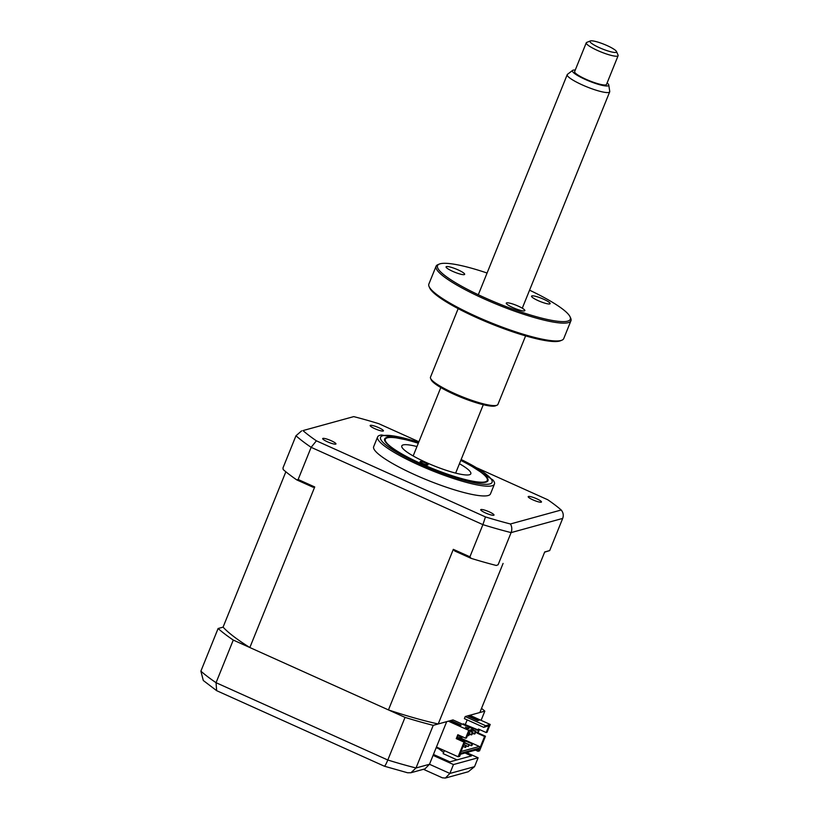 <?xml version="1.0" encoding="UTF-8"?>
<svg xmlns="http://www.w3.org/2000/svg" width="819" height="819" viewBox="0 0 819 819"><rect width="100%" height="100%" fill="white"/><g stroke="black" fill="none" stroke-linecap="round" stroke-linejoin="round"><path stroke-width="1.23" d="M443.632 752.436L438.943 748.863A14.322 2.467 22 0 0 437.366 748.136A14.322 2.467 22 0 0 436.21 747.624M475.573 732.421L478.061 732.985L479.125 730.364L463.319 723.812L478.357 730.579L477.303 733.2L484.582 736.465L479.934 747.972L460.258 753.388L464.905 741.881L464.025 742.127L456.255 738.625L457.841 734.704L465.612 738.206L466.492 737.96L469.236 731.162L472.952 730.139L473.372 729.094L452.979 719.911L438.216 723.976A143.755 24.816 -158 0 1 388.452 709.919L249.846 647.532A143.755 24.816 -158 0 1 223.075 627.139L218.1 628.511L200.88 671.14L203.296 680.497L216.636 690.663L216.052 682.698L387.807 760.012A154.637 26.699 22 0 0 416.011 767.976L429.484 764.27L433.077 755.374L453.46 764.557L449.877 773.443L474.529 766.666L478.122 757.77L466.584 752.579M453.46 764.557L478.122 757.77M218.1 628.511A154.637 26.699 22 0 0 233.272 640.069L405.036 717.383L387.807 760.012C385.821 764.741 384.623 766.738 384.213 766M233.272 640.069L216.052 682.698A154.637 26.699 22 0 1 200.88 671.14M405.036 717.383A154.637 26.699 22 0 0 433.231 725.347L416.011 767.976L410.954 772.737L424.979 768.867L429.484 764.27L449.877 773.443L445.372 778.05L468.294 771.744L474.529 766.666M433.231 725.347L446.703 721.641L433.077 755.374M465.049 752.999L471.488 755.896L449.897 761.844L433.456 754.442M438.943 748.863L439.199 748.259M444.379 750.593L443.14 753.644L457.002 759.889M481.101 720.351L484.828 711.148L471.355 714.854L470.976 715.796M468.273 752.108L467.854 753.152M484.828 711.148A154.637 26.699 22 0 0 481.531 708.353M410.954 772.737L407.565 772.767L384.367 766.205L216.636 690.663M423.423 769.297L442.352 777.815L445.372 778.05M427.876 464.926A4.3 0.737 -158 0 1 423.341 463.708A4.3 0.737 -158 0 1 420.075 461.599A4.3 0.737 -158 0 1 420.229 461.486A4.3 0.737 -158 0 1 424.774 462.694A4.3 0.737 -158 0 1 428.04 464.813A4.3 0.737 -158 0 1 427.876 464.926M418.294 443.253A54.975 9.49 22 0 0 387.367 437.807A54.975 9.49 22 0 0 386.742 438.011A54.975 9.49 22 0 0 422.737 464.383A54.975 9.49 22 0 0 485.247 481.859A54.975 9.49 22 0 0 487.121 478.562A54.975 9.49 22 0 0 460.78 460.411M459.449 463.718A37.224 6.429 -158 0 1 470.823 473.781A37.224 6.429 -158 0 1 469.441 474.744A37.224 6.429 -158 0 1 430.088 464.209A37.224 6.429 -158 0 1 401.791 445.884A37.224 6.429 -158 0 1 403.173 444.912A37.224 6.429 -158 0 1 416.963 446.55M418.355 443.12A55.723 9.623 22 0 0 384.643 438.953A55.723 9.623 22 0 0 421.406 463.933A55.723 9.623 22 0 0 487.97 480.702A55.723 9.623 22 0 0 460.831 460.278M418.704 442.26L381.603 434.981A63.002 10.872 22 0 0 377.61 436.936A63.002 10.872 22 0 0 419.185 465.172A63.002 10.872 22 0 0 494.43 484.131A63.002 10.872 22 0 0 492.915 479.954L461.179 459.418M377.61 436.936L373.669 446.693A63.002 10.872 22 0 0 415.233 474.928A63.002 10.872 22 0 0 490.489 493.888L494.43 484.131M327.416 441.789A7.156 1.239 22 0 0 335.964 443.939A7.156 1.239 22 0 0 331.245 440.735A7.156 1.239 22 0 0 322.686 438.574A7.156 1.239 22 0 0 327.416 441.789M374.887 428.716A7.156 1.239 22 0 0 383.435 430.876A7.156 1.239 22 0 0 378.716 427.661A7.156 1.239 22 0 0 370.157 425.511A7.156 1.239 22 0 0 374.887 428.716M532.923 499.856A7.156 1.239 22 0 0 541.472 502.006A7.156 1.239 22 0 0 536.752 498.802A7.156 1.239 22 0 0 528.194 496.642A7.156 1.239 22 0 0 532.923 499.856M485.452 512.919A7.156 1.239 22 0 0 494 515.079A7.156 1.239 22 0 0 489.281 511.865A7.156 1.239 22 0 0 480.722 509.715A7.156 1.239 22 0 0 485.452 512.919M468.56 732.831L469.164 733.107L468.11 735.728L467.506 735.452M468.11 735.728L468.877 735.513L469.932 732.892L468.755 732.37M469.164 733.107L469.932 732.892M469.83 731.183L472.225 732.268L471.171 734.878L469.441 734.1M471.171 734.878L471.939 734.674L472.993 732.053L470.597 730.978M472.225 732.268L472.993 732.053M472.686 730.251L475.296 731.418L474.232 734.039L472.512 733.261M474.232 734.039L475 733.824L476.054 731.213L473.065 729.862M475.296 731.418L476.054 731.213M462.274 736.701L461.988 737.407L458.22 735.708M458.405 735.247L462.172 736.936M461.988 737.407L462.848 736.957M463.319 723.812L463.052 724.446M478.357 730.579L479.125 730.364M544.635 552.16L549.703 550.573L562.694 518.407L511.107 532.606C512.213 529.524 511.988 526.648 510.432 523.976A150.327 25.952 -158 0 1 485.452 516.912L316.39 440.817A150.327 25.952 -158 0 1 302.958 430.589L353.736 416.615L302.958 430.589M469.83 715.274L465.233 716.543L464.383 718.632L483.763 727.354L488.912 725.747L486.169 732.544L487.049 732.299L490.212 724.457L469.83 715.274L479.842 712.52L544.717 551.945L549.703 550.573M298.147 479.494L311.138 447.328A154.637 26.699 -158 0 1 295.966 435.769L282.975 467.946L283.19 469.553A154.637 26.699 -158 0 0 296.765 479.893L298.147 479.494L314.721 486.957L313.053 487.223L296.765 479.893M478.716 730.19L479.064 729.35M475.45 750.132L478.009 751.289L479.545 750.869L485.462 736.23L478.091 732.913M465.233 716.543L485.626 725.716L483.763 727.354M469.676 716.983L470.055 716.052L479.228 720.177L477.702 720.597L468.519 716.471L470.055 716.052M485.626 725.716L490.212 724.457M457.586 737.264L472.522 743.99L471.887 745.556L471.375 745.331M472.522 743.99L457.411 737.694M469.41 744.942L471.887 745.556M471.836 744.184L471.201 745.751M468.775 745.024L468.14 746.59L469.461 744.829L464.424 743.068M464.598 742.649L469.461 744.829M466.349 745.792L468.14 746.59M463.841 744.522L466.4 745.679L465.765 747.245L465.243 747.01M466.4 745.679L463.667 744.952M463.288 746.631L465.765 747.245M465.704 745.863L465.079 747.44M462.356 748.187L462.991 746.611M459.152 737.97L460.391 736.69M479.934 747.972L479.34 746.467L461.015 751.514M479.34 746.467L459.961 737.745M464.905 741.881L457.135 738.39L458.507 735.001M456.255 738.625L457.135 738.39M465.612 738.206L468.775 730.353L473.372 729.094M467.915 728.746L465.356 727.211L468.99 728.449L467.915 728.746M459.633 725.573L450.45 721.437L451.986 721.017L461.158 725.153L459.633 725.573M468.775 730.353L448.382 721.181M451.607 721.959L451.986 721.017M469.154 731.377L472.952 730.139M486.169 732.544L478.398 729.043L478.061 729.893M465.438 724.211L467.178 719.891M488.912 725.747L485.196 726.77M484.582 736.465L485.462 736.23M464.025 742.127L458.108 756.766L459.643 756.346L460.483 754.258L478.859 749.201L478.009 751.289M436.445 747.02L458.108 756.766M454.77 551.013L453.327 549.344L469.911 556.807L471.058 558.333L454.77 551.013M469.911 556.807L482.903 524.641A154.637 26.699 -158 0 0 511.107 532.606L498.106 564.772L496.283 565.468A154.637 26.699 -158 0 1 471.058 558.333M498.106 564.772L496.283 565.468M388.452 709.919L453.327 549.344M438.216 723.976L503.091 563.411M249.846 647.532L314.721 486.957M223.075 627.139L285.851 471.785M477.282 468.038L547.768 499.764A150.327 25.952 -158 0 1 561.21 510.002C563.277 512.53 563.779 515.335 562.694 518.407M561.21 510.002L510.432 523.976M316.39 440.817L311.138 447.328L482.903 524.641L485.452 516.912M295.966 435.769L301.648 430.845M353.736 416.615A150.327 25.952 -158 0 1 378.716 423.669L418.898 441.758M442.342 749.672L441.246 750.347L441.871 749.467M439.977 748.607L439.649 749.078L441.543 749.928M605.691 44.973A14.322 2.467 22 0 0 590.345 40.95A14.322 2.467 22 0 0 600.808 48.29A14.322 2.467 22 0 0 616.482 51.515A14.322 2.467 22 0 0 605.691 44.973M616.482 51.515L618.069 55.098A17.179 2.969 -158 0 1 618.12 55.682A17.179 2.969 -158 0 1 599.262 51.239A17.179 2.969 -158 0 1 586.261 42.813A17.179 2.969 -158 0 1 586.701 42.424L590.345 40.95M586.261 42.813L574.641 71.581A17.179 2.969 22 0 0 587.643 80.006A17.179 2.969 22 0 0 606.5 84.449L618.12 55.682M575.255 70.065A19.605 3.389 22 0 0 572.614 70.393A19.605 3.389 22 0 0 587.233 80.293A19.605 3.389 22 0 0 608.783 85.002A19.605 3.389 22 0 0 607.114 82.944M608.783 85.002L609.735 91.411A22.912 3.952 -158 0 1 609.694 91.83A22.912 3.952 -158 0 1 584.551 85.903A22.912 3.952 -158 0 1 567.219 74.662A22.912 3.952 -158 0 1 567.475 74.334L572.614 70.393M543.519 299.17A10.023 1.73 -158 0 1 550.133 303.665A10.023 1.73 -158 0 1 538.165 300.645A10.023 1.73 -158 0 1 531.551 296.161A10.023 1.73 -158 0 1 543.519 299.17M487.08 273.024A71.591 12.357 22 0 0 439.393 264.046A71.591 12.357 22 0 0 484.787 297.727A71.591 12.357 22 0 0 570.085 316.851A71.591 12.357 22 0 0 529.555 290.182M570.085 316.851L570.73 318.294A72.737 12.561 -158 0 1 570.945 320.751A72.737 12.561 -158 0 1 484.06 298.863A72.737 12.561 -158 0 1 436.066 266.257A72.737 12.561 -158 0 1 437.94 264.639L439.393 264.046M436.066 266.257L428.859 284.091A72.737 12.561 22 0 0 429.084 286.558A72.737 12.561 22 0 0 476.853 316.697A72.737 12.561 22 0 0 561.875 340.202A72.737 12.561 22 0 0 563.738 338.585L570.945 320.751M561.875 340.202L560.411 340.796A71.591 12.357 -158 0 1 476.74 317.659A71.591 12.357 -158 0 1 429.719 287.991L429.084 286.558M458.169 308.63L430.487 377.17A36.364 6.276 22 0 0 430.589 378.398A36.364 6.276 22 0 0 454.473 393.468A36.364 6.276 22 0 0 496.99 405.221A36.364 6.276 22 0 0 497.921 404.412L525.614 335.882M496.99 405.221L495.536 405.814A35.217 6.081 -158 0 1 454.361 394.43A35.217 6.081 -158 0 1 431.224 379.832L430.589 378.398M518.253 306.132A10.023 1.73 -158 0 1 524.866 310.616A10.023 1.73 -158 0 1 512.899 307.606A10.023 1.73 -158 0 1 506.285 303.112A10.023 1.73 -158 0 1 518.253 306.132M458.046 269.861A10.023 1.73 -158 0 1 464.66 274.355A10.023 1.73 -158 0 1 452.692 271.345A10.023 1.73 -158 0 1 446.079 266.851A10.023 1.73 -158 0 1 458.046 269.861M418.663 442.352A60.135 10.381 22 0 0 380.425 438.196A60.135 10.381 22 0 0 420.229 464.26A60.135 10.381 22 0 0 488.288 484.213A60.135 10.381 22 0 0 461.148 459.51M567.219 74.662L478.306 294.738M440.806 387.541L413.165 455.948M609.694 91.83L522.287 308.19M483.292 404.699L455.651 473.106"/></g></svg>
